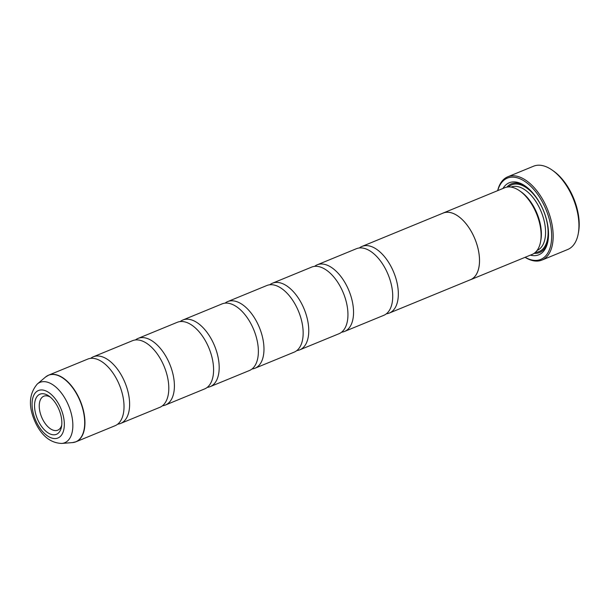 <?xml version="1.0" encoding="UTF-8"?>
<svg xmlns="http://www.w3.org/2000/svg" width="609" height="609" viewBox="0 0 609 609"><rect width="100%" height="100%" fill="white"/><g stroke="black" fill="none" stroke-linecap="round" stroke-linejoin="round"><path stroke-width="0.91" d="M90.657 358.358A36.007 19.518 67.7 0 1 93.291 356.805A36.007 19.518 67.7 0 1 122.79 377.816A36.007 19.518 67.7 0 1 120.658 423.422A36.007 19.518 67.7 0 1 117.697 424.169M135.442 339.959A36.007 19.518 67.7 0 1 138.076 338.406A36.007 19.518 67.7 0 1 167.574 359.424A36.007 19.518 67.7 0 1 165.442 405.023A36.007 19.518 67.7 0 1 162.481 405.769M180.226 321.56A36.007 19.518 67.7 0 1 182.86 320.007A36.007 19.518 67.7 0 1 212.358 341.025A36.007 19.518 67.7 0 1 210.227 386.624A36.007 19.518 67.7 0 1 207.266 387.37M225.018 303.16A36.007 19.518 67.7 0 1 227.644 301.607A36.007 19.518 67.7 0 1 257.15 322.625A36.007 19.518 67.7 0 1 255.011 368.224A36.007 19.518 67.7 0 1 252.05 368.97M269.802 284.761A36.007 19.518 67.7 0 1 272.436 283.215A36.007 19.518 67.7 0 1 301.935 304.226A36.007 19.518 67.7 0 1 299.803 349.825A36.007 19.518 67.7 0 1 296.834 350.578M314.587 266.369A36.007 19.518 67.7 0 1 317.22 264.816A36.007 19.518 67.7 0 1 346.719 285.827A36.007 19.518 67.7 0 1 344.587 331.433A36.007 19.518 67.7 0 1 341.619 332.179M359.371 247.97A36.007 19.518 67.7 0 1 362.005 246.417A36.007 19.518 67.7 0 1 391.503 267.427A36.007 19.518 67.7 0 1 389.372 313.034A36.007 19.518 67.7 0 1 386.403 313.78M552.112 170.056L553.452 170.992A43.209 23.424 67.7 0 1 571.006 192.528A43.209 23.424 67.7 0 1 578.55 232.082L578.253 233.689A45.013 24.398 -112.3 0 0 570.397 192.49A45.013 24.398 -112.3 0 0 552.112 170.056A45.013 24.398 -112.3 0 0 533.522 166.219L507.769 176.8A45.013 24.398 67.7 0 1 544.644 203.063A45.013 24.398 67.7 0 1 541.98 260.066A45.013 24.398 67.7 0 1 525.057 257.325M38.664 421.672A21.696 11.761 -112.3 0 0 52.077 434.613A21.696 11.761 -112.3 0 0 61.509 426.711A21.696 11.761 -112.3 0 0 57.726 406.85A21.696 11.761 -112.3 0 0 48.91 396.04A21.696 11.761 -112.3 0 0 35.695 398.925A21.696 11.761 -112.3 0 0 38.664 421.672M50.197 397.03A18.361 9.957 -112.3 0 0 43.81 396.208A18.361 9.957 -112.3 0 0 42.721 419.464A18.361 9.957 -112.3 0 0 57.764 430.182A18.361 9.957 -112.3 0 0 61.737 425.105M525.141 257.295A43.932 23.812 -112.3 0 0 549.843 248.525A43.932 23.812 -112.3 0 0 543.335 203.779A43.932 23.812 -112.3 0 0 497.751 190.609M497.66 190.647A45.013 24.398 67.7 0 1 507.769 176.8M442.37 213.401A36.045 19.541 67.7 0 1 443.162 213.036L504.739 187.739A36.045 19.541 67.7 0 1 519.629 190.815L520.969 191.751A34.249 18.559 67.7 0 1 534.877 208.811A34.249 18.559 67.7 0 1 540.861 240.159L540.564 241.765A36.045 19.541 67.7 0 1 532.137 254.417L470.559 279.721A36.045 19.541 67.7 0 1 469.737 280.018M519.629 190.815A36.045 19.541 67.7 0 1 534.268 208.773A36.045 19.541 67.7 0 1 540.564 241.765M502.973 188.463A38.923 21.102 67.7 0 1 525.323 186.095A38.923 21.102 67.7 0 1 541.135 205.492A38.923 21.102 67.7 0 1 547.933 241.126A38.923 21.102 67.7 0 1 530.363 255.148M548.07 240.304A37.126 20.12 67.7 0 1 534.123 253.344M47.03 375.966A36.007 19.518 67.7 0 1 48.621 375.159L87.696 359.104A36.007 19.518 67.7 0 1 117.194 380.115A36.007 19.518 67.7 0 1 115.063 425.721L75.988 441.776A36.007 19.518 67.7 0 1 74.29 442.309M93.291 356.805L132.48 340.705A36.007 19.518 67.7 0 1 161.979 361.723A36.007 19.518 67.7 0 1 159.847 407.322L120.658 423.422M443.162 213.036A36.045 19.541 67.7 0 1 472.691 234.069A36.045 19.541 67.7 0 1 470.559 279.721M138.076 338.406L177.265 322.306A36.007 19.518 67.7 0 1 206.763 343.324A36.007 19.518 67.7 0 1 204.632 388.923L165.442 405.023M182.86 320.007L222.049 303.906A36.007 19.518 67.7 0 1 251.547 324.924A36.007 19.518 67.7 0 1 249.416 370.523L210.227 386.624M227.644 301.607L266.833 285.514A36.007 19.518 67.7 0 1 296.332 306.525A36.007 19.518 67.7 0 1 294.2 352.131L255.011 368.224M272.436 283.215L311.618 267.115A36.007 19.518 67.7 0 1 341.116 288.126A36.007 19.518 67.7 0 1 338.985 333.732L299.803 349.825M317.22 264.816L356.402 248.716A36.007 19.518 67.7 0 1 385.9 269.726A36.007 19.518 67.7 0 1 383.769 315.333L344.587 331.433M362.005 246.417L443.177 213.066A36.007 19.518 67.7 0 1 472.675 234.084A36.007 19.518 67.7 0 1 470.544 279.683L389.372 313.034M506.909 187.108A37.126 20.12 67.7 0 1 526.001 186.582M541.98 260.066L567.733 249.492A45.013 24.398 -112.3 0 0 578.253 233.689M48.621 375.159A36.007 19.518 67.7 0 1 78.119 396.17A36.007 19.518 67.7 0 1 75.988 441.776L72.433 442.606A35.969 19.496 -112.3 0 0 77.883 396.276A35.969 19.496 -112.3 0 0 45.5 377.062L48.621 375.159M511.065 187.085A34.249 18.559 67.7 0 1 539.079 207.09A34.249 18.559 67.7 0 1 537.092 250.436M508.5 186.933A36.045 19.541 67.7 0 1 541.272 205.895A36.045 19.541 67.7 0 1 535.38 252.354M61.722 443.436C51.027 443.04 42.485 436.554 36.106 423.993C28.159 407.634 28.554 394.305 37.309 384.005A32.612 17.676 67.7 0 1 66.67 401.422A32.612 17.676 67.7 0 1 61.722 443.436L72.433 442.606M59.469 405.503A25.662 13.908 -112.3 0 0 36.639 391.579A25.662 13.908 -112.3 0 0 36.928 423.019A25.662 13.908 -112.3 0 0 59.751 436.942A25.662 13.908 -112.3 0 0 59.469 405.503M37.309 384.005L45.5 377.062"/></g></svg>
